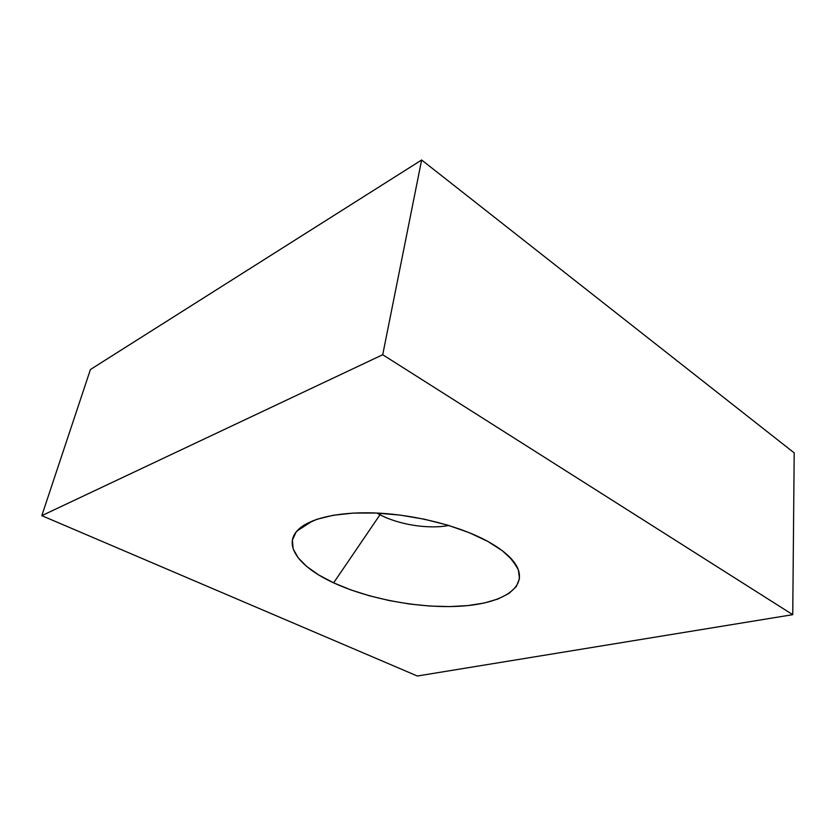 <?xml version="1.0" encoding="UTF-8"?>
<svg xmlns="http://www.w3.org/2000/svg" width="836" height="836" viewBox="0 0 836 836"><rect width="100%" height="100%" fill="white"/><g stroke="black" fill="none" stroke-linecap="round" stroke-linejoin="round"><path stroke-width="1.25" d="M380.014 514.725C398.741 524.726 428.837 529.439 448.733 525.457C428.837 529.439 398.741 524.726 380.014 514.725L377.026 513.064L380.014 514.725L380.296 513.241L380.014 514.725L333.637 582.849L380.014 514.725M487.722 541.373C502.561 549.618 512.28 557.988 516.867 566.495C527.934 587.698 502.269 603.352 461.942 606.09C421.48 608.848 369.69 599.485 333.637 582.849L350.702 589.84L369.439 595.796L389.252 600.562L409.577 604.02L429.829 606.048L449.392 606.591L467.679 605.598L484.096 603.059L498.037 598.984L508.925 593.466L516.23 586.621L519.49 578.637L518.351 569.776L512.635 560.339L502.342 550.736L487.722 541.373L469.31 532.71L447.866 525.186L424.375 519.208L399.995 515.08L375.939 513.022L353.388 513.085L333.386 515.237L316.792 519.313L304.231 525.039L296.048 532.104L292.391 540.15L293.143 548.803L298.076 557.706L306.791 566.536L318.819 575.001L333.637 582.849C300.49 567.675 283.143 546.43 296.989 530.975C307.784 518.654 338.632 511.204 377.705 513.095C416.767 515.007 460.322 526.346 487.722 541.373M421.637 159.989L794.2 452.882L792.737 614.669L382.721 354.725L421.637 159.989L382.721 354.725L41.8 515.655L417.342 676.01L792.737 614.669L794.2 452.882L421.637 159.989L90.424 369.522L41.8 515.655L90.424 369.522L421.637 159.989M792.737 614.669L417.342 676.01L41.8 515.655L382.721 354.725L792.737 614.669M509.197 556.64L516.867 566.495M312.873 520.744L296.989 530.975"/></g></svg>
